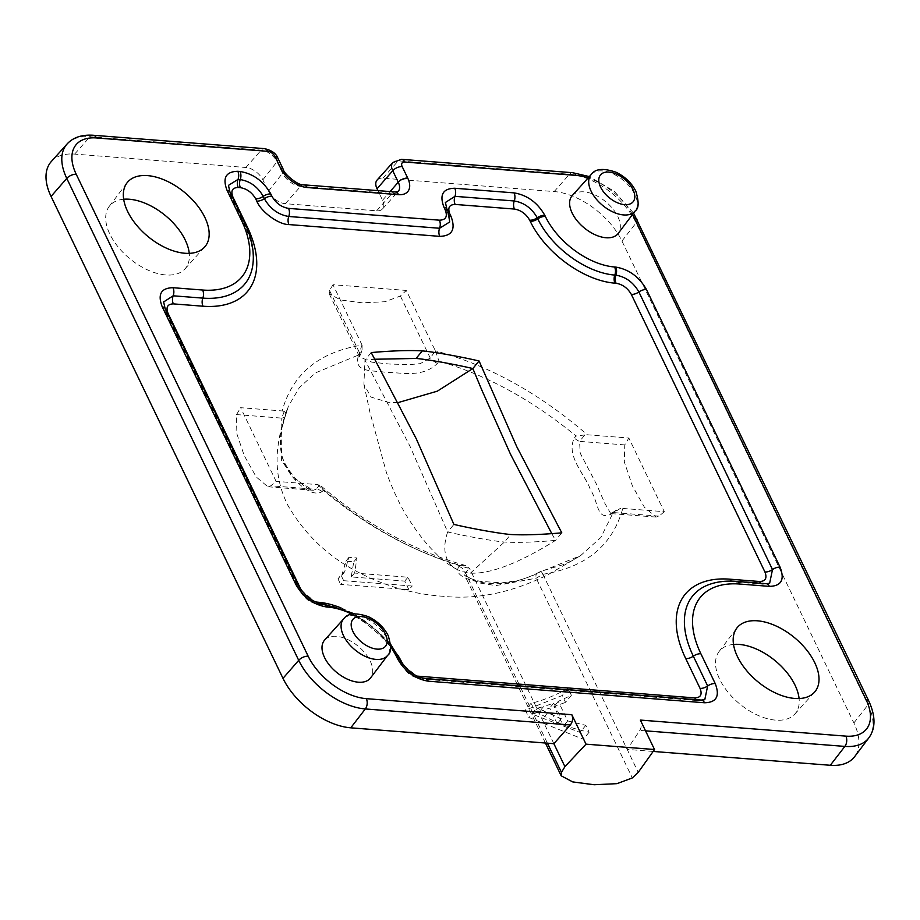 <?xml version="1.0" encoding="UTF-8"?>
<svg xmlns="http://www.w3.org/2000/svg" width="920" height="920" viewBox="0 0 920 920"><rect width="100%" height="100%" fill="white"/><g stroke="black" fill="none" stroke-linecap="round" stroke-linejoin="round"><path stroke-width="0.69" stroke-dasharray="4.6 3.45" d="M572.286 195.546A29.773 16.939 -140.5 0 1 595.136 194.994A29.773 16.939 -140.5 0 1 617.814 216.591A29.773 16.939 -140.5 0 1 618.194 233.439M324.668 640.009A29.773 16.939 -140.5 0 1 347.53 639.457A29.773 16.939 -140.5 0 1 370.197 661.054A29.773 16.939 -140.5 0 1 370.576 677.89M733.516 644.425A49.116 27.956 39.5 0 0 719.083 651.544A49.116 27.956 39.5 0 0 719.716 679.339A49.116 27.956 39.5 0 0 757.125 714.966A49.116 27.956 39.5 0 0 794.834 714.058A49.116 27.956 39.5 0 0 799.089 698.544M123.682 199.237A49.116 27.956 39.5 0 0 109.25 206.356A49.116 27.956 39.5 0 0 109.871 234.151A49.116 27.956 39.5 0 0 147.28 269.779A49.116 27.956 39.5 0 0 184.989 268.881A49.116 27.956 39.5 0 0 189.255 253.356M343.678 580.692L412.183 586.04L407.94 577.219L354.556 573.045L357.006 557.945L348.91 557.313L344.666 571.768L340.94 575.011L343.678 580.692L340.63 584.361L408.894 589.685L412.183 586.04M362.054 345.103L332.982 284.717L406.284 290.444L435.401 350.922L430.249 358.053L420.198 363.664L409.228 364.642L389.195 364.021L371.898 362.169L359.616 356.925L359.398 352.521L362.054 345.103C319.067 351.98 292.433 373.922 282.164 410.941L240.637 407.698L276.092 481.355L270.825 485.794L267.858 486.749L256.255 476.997L244.179 455.503L236.118 431.595L236.555 414.586L240.637 407.698M317.618 484.598C365.723 526.205 416.38 554.185 469.591 568.548L465.347 572.654L464.6 575.08L478.032 582.705L495.845 585.603L536.199 578.197L542.892 574.275C585.913 567.375 612.547 545.433 622.782 508.438L620.241 508.484L613.835 512.589A7.44 3.668 57.8 0 0 611.915 512.762A7.44 3.668 57.8 0 0 610.96 514.222L613.042 512.9L600.829 537.51L580.543 555.668L538.2 572.769C520.076 581.612 503.412 585.097 488.186 583.222C475.306 582.176 452.628 577.047 458.804 566.559L460.115 565.259C412.585 551.597 366.953 526.596 323.23 490.256L320.804 485.76L317.618 484.598L276.092 481.355M553.874 743.682L469.591 568.548M51.347 161.483A59.535 33.879 -140.5 0 1 74.646 154.1L245.904 167.486A14.881 8.476 -140.5 0 1 262.844 179.848L268.375 191.325A14.881 8.476 39.5 0 0 285.315 203.688L376.648 210.818A14.881 8.476 39.5 0 0 382.478 208.978A14.881 8.476 39.5 0 0 382.547 200.238L377.924 190.624M377.096 180.032A14.881 8.476 -140.5 0 1 382.927 178.181L554.185 191.567A59.535 33.879 -140.5 0 1 621.943 241.028L853.886 722.947A59.535 33.879 -140.5 0 1 854.634 756.643M653.154 751.444L627.175 749.409L639.837 730.399C641.596 727.156 641.769 723.718 640.355 720.072M542.892 574.275L638.227 772.363M622.782 508.438L664.297 511.681L628.843 438.023L587.328 434.78C539.316 393.231 488.658 365.251 435.355 350.83M571.389 695.324L568.077 688.459C553.38 696.279 541.052 701.201 531.093 703.202L534.612 710.505C550.332 720.647 568.514 727.881 589.133 732.205L585.822 725.339L567.686 720.912L558.279 701.35L571.389 695.324L565.558 702.385L562.246 695.52L525.343 710.171L528.862 717.473L583.303 739.266L580.002 732.4L563.431 726.075L554.012 706.514L565.558 702.385M332.982 284.717L329.532 290.467L329.268 293.882L340.779 299.989L362.261 302.829L385.031 301.725L400.384 296.01L406.284 290.444M664.297 511.681L659.03 516.12L656.063 517.074L644.46 507.322L632.385 485.829L624.323 461.921L624.76 444.912L628.843 438.023M659.03 516.12L613.835 512.589L610.719 513.533L604.555 502.837L596.931 485.093L580.186 453.146L579.577 441.381A7.44 2.346 -140.1 0 1 574.298 438.058C565.524 456.216 585.522 474.961 590.272 489.348C598.782 502.515 596.62 520.858 610.96 514.222M624.76 444.912L579.577 441.381L584.855 434.941L587.328 434.78M282.164 410.941L284.234 411.459L286.223 413.356L288.374 406.26L299.379 387.584L315.479 372.876L358.869 354.89L358.029 357.178C354.453 373.037 373.221 370.058 386.756 372.473C400.763 372.186 422.452 378.384 437.425 363.377L439.024 361.157C486.404 374.923 532.07 399.866 576.035 435.999L574.298 438.058M323.23 490.256L322.103 491.659C310.235 498.525 291.352 478.411 285.327 465.577C278.587 450.731 278.622 434.033 285.441 415.495A7.44 4.462 -160.4 0 1 285.361 415.794A7.44 4.462 -160.4 0 1 281.75 418.117L281.589 460.517L294.089 478.584L313.202 490.291L316.02 489.325L270.825 485.794M400.327 660.226A7.44 3.852 -25.7 0 1 400.407 661.974C405.881 671.496 413.551 677.097 423.407 678.764A7.44 4.749 94.5 0 1 424.959 678.488M551.839 533.715L555.553 540.385C534.232 542.248 517.201 542.8 504.436 542.041C495.477 541.362 468.464 536.843 447.672 531.955L453.905 524.411M397.934 402.638L388.228 402.304L371.07 397.106L363.906 384.33L364.975 360.111L410.021 446.326L447.672 531.955C441.807 549.01 442.991 570.17 470.442 573.137C495.972 574.379 530.265 556.117 555.553 540.385L561.786 532.841M371.209 352.567L364.975 360.111L374.911 359.237M228.459 185.368L230.011 193.763L244.352 223.56A104.868 59.685 -140.5 0 1 252.494 267.007C254.702 255.611 252.022 241.707 244.444 225.308A7.44 3.852 -25.7 0 1 244.352 223.56A7.44 3.852 -25.7 0 0 244.271 221.812M167.44 313.329A7.44 3.852 -25.7 0 1 165.255 311.914L163.611 301.748L165.163 310.166L298.77 587.776C304.244 597.31 311.903 602.899 321.77 604.567L322.874 604.647A67.666 38.502 -140.5 0 1 399.878 660.859L400.407 661.974A7.44 3.852 -25.7 0 0 400.487 663.722L400.487 663.722A7.44 3.852 -25.7 0 0 403.305 665.217L416.886 676.085M446.867 208.955A7.44 3.852 154.3 0 1 446.959 210.714A7.44 3.852 154.3 0 0 447.039 212.462L445.406 202.285L448.155 214.774A7.44 3.852 154.3 0 0 449.604 215.981M696.026 699.66A7.44 4.749 -85.5 0 0 698.096 700.615A7.44 4.749 -85.5 0 0 699.648 700.338L704.789 699.694M731.423 581.106A7.44 4.749 -85.5 0 0 733.297 581.889A7.44 4.749 -85.5 0 0 734.85 581.612L764.497 583.935L769.637 583.291L762.944 584.212A7.44 4.749 -85.5 0 0 764.497 583.935A7.44 4.749 94.5 0 1 766.049 583.659M656.063 517.074L610.328 513.544L611.915 512.773A7.44 3.668 57.8 0 0 611.915 512.773L620.241 508.484M613.042 512.9L616.273 509.99M285.441 415.495L288.362 406.329M542.846 574.183C541.328 571.354 540.466 570.469 540.27 571.515L562.557 564.834C565.892 563.845 571.884 560.786 580.543 555.668L548.147 574.609C511.888 592.71 476.663 599.92 442.474 596.229C414.702 594.285 387.952 586.96 362.216 574.241C330.303 558.693 305.532 535.75 287.902 505.402C279.139 488.06 275.701 469.51 277.575 449.753C279.289 434.493 282.888 419.991 288.385 406.26M584.855 434.941L576.035 435.999M538.2 572.769A7.44 4.105 59.1 0 0 537.303 573.079L537.303 573.079A7.44 4.105 59.1 0 0 536.199 578.197L632.327 777.929M435.401 350.922L439.024 361.157M458.804 566.559A7.44 5.727 -134.8 0 1 465.347 572.654L547.411 743.176M400.384 296.01L430.249 358.053A7.44 2.403 35.7 0 0 437.425 363.377M460.115 565.259L465.531 565.49L469.545 568.457M329.532 290.467L359.398 352.521A7.44 4.036 -159.9 0 1 360.077 355.476L360.077 355.476A7.44 4.036 -159.9 0 1 358.029 357.178M362.1 345.195L362.031 350.186L358.869 354.89M322.103 491.659A7.44 5.784 38.9 0 0 316.02 489.325L319.619 485.001M267.858 486.749L313.202 490.291L309.373 489.072C307.889 489.118 303.14 485.449 295.136 478.055C286.752 468.027 282.221 459.666 281.531 452.996C279.346 441.278 280.623 428.881 285.361 415.794L283.82 420.578C283.049 423.74 278.254 441.83 285.361 415.794L286.281 413.252M408.894 589.685L404.765 581.106L351.21 576.92L353.774 561.832L345.931 561.223L341.676 575.632L337.985 578.864L340.94 575.011M337.985 578.864L340.63 584.361M345.931 561.223L348.91 557.313M353.774 561.832L357.006 557.945M351.21 576.92L354.556 573.045M404.765 581.106L407.94 577.219M558.279 701.35L554.012 706.514M567.686 720.912L563.431 726.075M568.077 688.459L562.246 695.52M585.822 725.339L580.002 732.4M589.133 732.205L583.303 739.266M534.612 710.505L528.862 717.473M531.093 703.202L525.343 710.171M539.304 711.758L549.688 708.043L557.221 723.718L532.37 714.231L539.304 711.758L543.559 706.606L553.736 703.133L561.28 718.796L537.349 708.216L532.37 714.231M561.28 718.796L557.221 723.718M537.349 708.216L543.559 706.606M553.736 703.133L549.688 708.043M591.261 174.443A28.566 16.261 -140.5 0 1 613.192 173.926A28.566 16.261 -140.5 0 1 634.938 194.637A28.566 16.261 -140.5 0 1 635.306 210.806M390.69 646.956A60.835 34.627 39.5 0 0 352.107 614.192M632.454 214.567A51.106 29.083 39.5 0 0 588.098 177.962M343.643 618.907A28.566 16.261 -140.5 0 1 365.573 618.389A28.566 16.261 -140.5 0 1 387.331 639.101A28.566 16.261 -140.5 0 1 387.699 655.27M645.529 730.836L639.837 730.399M392.794 162.576A13.892 7.9 -140.5 0 1 398.233 160.85L569.491 174.225A58.546 33.315 -140.5 0 1 636.122 222.87L868.054 704.789A58.546 33.315 -140.5 0 1 868.802 737.92M382.927 178.181L398.233 160.85A7.44 4.749 -85.5 0 1 401.43 159.333M554.185 191.567L569.491 174.225A7.44 4.749 -85.5 0 1 572.7 172.707M621.943 241.028L636.122 222.87A7.44 3.852 -25.7 0 0 636.985 219.362M853.886 722.947L868.054 704.789A7.44 3.852 -25.7 0 0 868.917 701.281M67.045 144.026A58.546 33.315 -140.5 0 1 89.953 136.769L261.222 150.144A13.892 7.9 -140.5 0 1 277.023 161.69L282.543 173.167A15.881 9.039 39.5 0 0 300.622 186.357L391.966 193.487A15.881 9.039 39.5 0 0 398.176 191.521L382.478 208.978M74.646 154.1L89.953 136.769A7.44 4.749 -85.5 0 1 93.15 135.251M245.904 167.486L261.222 150.144A7.44 4.749 -85.5 0 1 264.419 148.626M262.844 179.848L277.023 161.69A7.44 3.852 -25.7 0 0 277.886 158.183M268.375 191.325L282.543 173.167A7.44 3.852 -25.7 0 0 283.406 169.648M285.315 203.688L300.622 186.357A7.44 4.749 -85.5 0 1 303.818 184.839M376.648 210.818L391.966 193.487A7.44 4.749 -85.5 0 1 395.163 191.969M382.547 200.238L390.091 191.578M284.234 411.459L281.75 418.117L236.555 414.586M418.876 676.959A7.44 4.749 -85.5 0 0 421.854 679.04L421.854 679.04A7.44 4.749 -85.5 0 0 423.407 678.764L699.648 700.338A7.44 4.749 94.5 0 1 701.201 700.062M301.38 590.421L315.249 601.887M341.009 607.913A74.485 42.389 -140.5 0 1 397.302 654.373M403.017 664.619L403.305 665.217M470.442 573.137L504.436 542.041L510.669 534.497M232.3 196.926A7.44 3.852 -25.7 0 1 230.103 195.511L230.103 195.511A7.44 3.852 -25.7 0 1 230.011 193.763A7.44 3.852 -25.7 0 0 229.931 192.015M246.48 226.688A7.44 3.852 -25.7 0 1 244.444 225.308L230.103 195.511L228.47 185.345M301.668 591.019A7.44 3.852 -25.7 0 1 298.85 589.524L165.255 311.914A7.44 3.852 -25.7 0 1 165.163 310.166A7.44 3.852 -25.7 0 0 165.083 308.418M317.239 602.761A7.44 4.749 -85.5 0 0 320.217 604.842C306.659 601.668 307.763 599.288 303.841 596.505L298.85 589.524A7.44 3.852 -25.7 0 1 298.77 587.776A7.44 3.852 -25.7 0 0 298.69 586.028M318.63 603.267A7.44 4.749 -85.5 0 0 321.322 604.923L320.217 604.842A7.44 4.749 -85.5 0 0 321.77 604.567A7.44 4.749 -85.5 0 1 323.322 604.29M447.982 211.278A7.44 3.852 154.3 0 1 448.063 213.026A7.44 3.852 154.3 0 0 448.155 214.774L447.039 212.462A7.44 3.852 154.3 0 0 449.017 213.831M402.638 664.091A7.44 3.852 -25.7 0 1 399.959 662.607C387.55 634.501 347.691 605.831 321.322 604.923A7.44 4.749 -85.5 0 0 322.874 604.647A7.44 4.749 -85.5 0 1 324.426 604.371M704.789 699.683L698.096 700.615L421.854 679.04C408.296 675.866 409.4 673.486 405.49 670.703L399.959 662.607A7.44 3.852 -25.7 0 1 399.878 660.859A7.44 3.852 -25.7 0 0 399.786 659.111M760.886 583.257A7.44 4.749 -85.5 0 0 762.944 584.212L733.297 581.889C723.281 581.198 714.886 582.21 708.124 584.913A104.868 59.685 -140.5 0 1 734.85 581.612A7.44 4.749 94.5 0 1 736.402 581.348M547.297 713.207L543.076 718.324M719.083 651.544L736.817 628.107M109.25 206.356L126.971 182.919M545.422 743.026L464.519 574.931C464.68 574.356 464.059 577.426 480.159 581.348L501.837 582.877L518.351 580.405C528.908 577.277 535.221 574.827 537.303 573.079L540.454 571.182M329.268 293.882L359.697 357.178L362.031 350.186M184.989 268.881L204.642 247.031M794.834 714.058L814.487 692.219M633.558 213.106L614.33 191.36L589.329 176.594M363.906 384.318L369.909 412.217L386.469 472.73C393.541 491.648 400.706 506.713 407.962 517.925C417.312 532.749 426.822 544.812 436.528 554.104C442.451 560.326 449.788 565.708 458.528 570.25M390.678 644.368L354.66 613.835M465.531 565.49C415.127 551.482 366.884 524.906 320.792 485.76M344.666 571.768L341.676 575.632"/><path stroke-width="1.38" d="M635.306 210.806L618.194 233.439A29.773 16.939 -140.5 0 1 595.424 234.887A29.773 16.939 -140.5 0 1 572.136 213.026A29.773 16.939 -140.5 0 1 572.286 195.546L591.261 174.443A28.566 16.261 -140.5 0 0 591.123 191.222A28.566 16.261 -140.5 0 0 613.467 212.198A28.566 16.261 -140.5 0 0 635.306 210.806C638.894 208.518 639.067 201.963 635.812 191.13C631.557 182.873 624.967 176.571 616.02 172.224C603.508 167.946 595.251 168.682 591.261 174.443M352.107 614.192A60.835 34.627 39.5 0 0 327.738 607.073L326.634 606.993C313.444 604.762 303.197 597.275 295.872 584.534L162.276 306.923C157.412 294.377 160.988 287.971 172.983 287.707L202.63 290.03A98.049 55.798 39.5 0 0 241.465 220.317L227.125 190.52C222.272 177.962 225.837 171.557 237.831 171.304L240.039 171.477C253.23 173.696 263.476 181.183 270.802 193.936L271.917 196.248C275.885 203.147 281.428 207.207 288.558 208.391L439.38 220.179C445.878 220.041 447.81 216.568 445.176 209.783L444.061 207.471C439.208 194.913 442.773 188.508 454.767 188.255L514.061 192.878C527.252 195.109 537.51 202.595 544.824 215.337L545.365 216.453A60.835 34.627 39.5 0 0 614.594 266.995L615.698 267.076C628.889 269.307 639.147 276.793 646.461 289.536L780.068 567.145C784.921 579.692 781.356 586.109 769.361 586.362L739.714 584.039A98.049 55.798 39.5 0 0 700.879 653.752L715.219 683.548C720.072 696.106 716.507 702.512 704.513 702.765L428.272 681.191C415.092 678.96 404.834 671.473 397.509 658.731L396.98 657.616A60.835 34.627 39.5 0 0 390.69 646.956M127.615 211.427A50.37 28.658 39.5 0 0 165.98 247.952A50.37 28.658 39.5 0 0 204.642 247.031A50.37 28.658 39.5 0 0 204.884 217.465A50.37 28.658 39.5 0 0 165.485 180.458A50.37 28.658 39.5 0 0 126.971 182.919A50.37 28.658 39.5 0 0 127.615 211.427M324.53 657.478A29.773 16.939 -140.5 0 1 324.668 640.009L343.643 618.907A28.566 16.261 -140.5 0 0 343.505 635.674A28.566 16.261 -140.5 0 0 365.849 656.661A28.566 16.261 -140.5 0 0 387.699 655.27L370.576 677.89A29.773 16.939 -140.5 0 1 347.817 679.351A29.773 16.939 -140.5 0 1 324.53 657.478M586.017 744.165L564.926 766.636L561.464 772.397L561.2 775.813L572.712 781.908L594.193 784.748L616.963 783.656L632.327 777.929L638.227 772.363L654.522 749.524L586.017 744.165L571.837 714.713C573.206 718.359 572.712 721.774 570.365 724.971L553.874 743.682L350.75 727.823A59.535 33.879 -140.5 0 1 282.992 678.35L51.06 196.431A59.535 33.879 -140.5 0 1 51.347 161.483L67.045 144.026A58.546 33.315 -140.5 0 0 66.769 178.388L298.701 660.318A58.546 33.315 -140.5 0 0 365.32 708.952L570.365 724.971M654.522 749.524L640.355 720.072L845.871 736.126A51.106 29.083 39.5 0 0 866.111 699.786L634.179 217.867A51.106 29.083 39.5 0 0 632.454 214.567M737.449 656.604A50.37 28.658 39.5 0 0 775.813 693.139A50.37 28.658 39.5 0 0 814.487 692.219A50.37 28.658 39.5 0 0 814.729 662.641A50.37 28.658 39.5 0 0 775.33 625.646A50.37 28.658 39.5 0 0 736.817 628.107A50.37 28.658 39.5 0 0 737.449 656.604M799.089 698.544A49.116 27.956 39.5 0 0 795.064 685.227A49.116 27.956 39.5 0 0 733.516 644.425M189.255 253.356A49.116 27.956 39.5 0 0 185.23 240.039A49.116 27.956 39.5 0 0 123.682 199.237M377.924 190.624L377.027 188.761A14.881 8.476 -140.5 0 1 377.096 180.032L392.794 162.576A13.892 7.9 -140.5 0 0 392.725 170.729L377.027 188.761M830.3 765.279L844.87 746.407A58.546 33.315 -140.5 0 0 868.802 737.92L854.634 756.643A59.535 33.879 -140.5 0 1 830.3 765.279L653.154 751.444M564.926 766.636L553.874 743.682M422.315 350.899C409.561 350.152 392.529 350.704 371.209 352.567L416.254 438.771L453.905 524.411C474.697 529.287 501.71 533.818 510.669 534.497C523.434 535.245 540.466 534.692 561.786 532.841L516.729 446.625L479.078 360.985C458.298 356.109 431.284 351.589 422.315 350.899L416.081 358.455C425.051 359.133 452.065 363.664 472.845 368.541L437.356 391.149L397.934 402.638M479.078 360.985L472.845 368.541L481.735 389.873L510.496 454.181L551.839 533.715M374.911 359.237L416.081 358.455M444.061 207.471A7.44 3.852 154.3 0 1 446.867 208.955L447.982 211.278L449.719 221.961L439.576 228.263L288.753 216.487C278.3 214.739 270.169 208.794 264.339 198.674L263.235 196.362C257.761 186.829 250.09 181.228 240.235 179.572L238.027 179.4L228.459 185.368L229.931 192.015L244.271 221.812A7.44 3.852 -25.7 0 0 241.465 220.317M416.886 676.085L694.772 697.912C700.649 697.74 702.42 694.565 700.074 688.39L685.733 658.594A111.699 63.56 -140.5 0 1 729.974 579.186L759.621 581.509C765.509 581.337 767.269 578.162 764.934 571.987L631.327 294.388C627.681 288.109 622.598 284.395 616.089 283.256L614.985 283.176A74.485 42.389 -140.5 0 1 530.219 221.294L529.69 220.19C526.044 213.911 520.962 210.197 514.452 209.058L455.147 204.435C449.27 204.608 447.511 207.77 449.845 213.946L450.961 216.269C455.906 229.298 452.18 235.992 439.772 236.359L288.938 224.572C278.68 224.71 260.992 211.807 256.772 201.1L255.656 198.777C252.011 192.51 246.939 188.795 240.419 187.657L238.211 187.484C232.334 187.657 230.564 190.831 232.909 197.006L247.25 226.803A111.699 63.56 -140.5 0 1 203.009 306.21L173.362 303.887A7.44 4.749 94.5 0 1 173.167 295.803L163.576 301.99M739.714 584.039A7.44 4.749 94.5 0 0 736.402 581.348L766.049 583.659L769.637 583.291L772.501 569.56L638.894 291.962C633.42 282.428 625.761 276.828 615.894 275.172L614.79 275.08A67.666 38.502 -140.5 0 1 537.786 218.868L537.257 217.764C531.783 208.23 524.112 202.641 514.257 200.974L454.963 196.339L445.36 202.526M428.272 681.191A7.44 4.749 94.5 0 0 424.959 678.488L701.201 700.062L704.789 699.694L707.652 685.975L693.312 656.178A104.868 59.685 -140.5 0 1 708.124 584.913C716.369 581.716 725.788 580.531 736.402 581.348M600.587 187.105A21.125 12.017 39.5 0 0 624.634 204.654A21.125 12.017 39.5 0 0 632.994 189.635A21.125 12.017 39.5 0 0 608.948 172.086A21.125 12.017 39.5 0 0 600.587 187.105M588.098 177.962A51.106 29.083 39.5 0 0 576.012 175.409L404.754 162.035A6.452 3.668 39.5 0 0 402.19 166.612L407.721 178.089A23.322 13.271 -140.5 0 1 398.486 194.672L307.142 187.53A23.322 13.271 -140.5 0 1 280.6 168.164L275.08 156.688A6.452 3.668 39.5 0 0 267.731 151.328L96.473 137.954A51.106 29.083 39.5 0 0 76.234 174.282L308.166 656.202A51.106 29.083 39.5 0 0 366.321 698.659L571.837 714.713M845.871 736.126A7.44 4.749 94.5 0 1 844.87 746.407L645.529 730.836M350.75 727.823L365.32 708.952A7.44 4.749 94.5 0 0 366.321 698.659M282.992 678.35L298.701 660.318A7.44 3.852 154.3 0 1 308.166 656.202M51.06 196.431L66.769 178.388A7.44 3.852 154.3 0 1 76.234 174.282M390.091 191.578L398.256 182.195L392.725 170.729A7.44 3.852 154.3 0 1 402.19 166.612M398.486 194.672A7.44 4.749 -85.5 0 0 395.163 191.969L398.176 191.521A15.881 9.039 39.5 0 0 398.256 182.195A7.44 3.852 154.3 0 1 407.721 178.089M561.464 772.397L547.411 743.176M352.969 631.568A21.125 12.017 39.5 0 0 377.016 649.117A21.125 12.017 39.5 0 0 385.388 634.098A21.125 12.017 39.5 0 0 361.341 616.549A21.125 12.017 39.5 0 0 352.969 631.568M866.111 699.786A7.44 3.852 -25.7 0 1 868.917 701.281L633.558 213.106M634.179 217.867A7.44 3.852 -25.7 0 1 636.985 219.362M576.012 175.409A7.44 4.749 -85.5 0 0 572.7 172.707L401.43 159.333L392.794 162.576M404.754 162.035A7.44 4.749 -85.5 0 0 401.43 159.333M307.142 187.53A7.44 4.749 -85.5 0 0 303.818 184.839C297.873 185.955 283.337 172.96 283.406 169.648L277.886 158.183C276.103 153.433 271.618 150.248 264.419 148.626L93.15 135.251C81.707 134.538 73.002 137.471 67.045 144.026M280.6 168.164A7.44 3.852 -25.7 0 1 283.406 169.648M275.08 156.688A7.44 3.852 -25.7 0 1 277.886 158.183M267.731 151.328A7.44 4.749 -85.5 0 0 264.419 148.626M96.473 137.954A7.44 4.749 -85.5 0 0 93.15 135.251M397.509 658.731A7.44 3.852 -25.7 0 1 400.327 660.226C406.95 670.795 415.173 676.879 424.959 678.488M418.542 676.338A7.44 4.749 -85.5 0 0 418.876 676.959M173.362 303.887C167.486 304.06 165.715 307.234 168.061 313.409L301.38 590.421M315.249 601.887L318.009 602.22A74.485 42.389 -140.5 0 1 341.009 607.913M397.302 654.373A74.485 42.389 -140.5 0 1 402.764 664.102L403.017 664.619M232.909 197.006A7.44 3.852 -25.7 0 1 232.3 196.926M237.831 171.304A7.44 4.749 94.5 0 1 238.027 179.4A7.44 4.749 -85.5 0 0 238.211 187.484M247.25 226.803A7.44 3.852 -25.7 0 1 246.48 226.688M240.039 171.477A7.44 4.749 94.5 0 1 240.235 179.572A7.44 4.749 -85.5 0 0 240.419 187.657M203.009 306.21A7.44 4.749 94.5 0 1 202.825 298.115L173.167 295.803A7.44 4.749 94.5 0 0 172.983 287.707M244.271 221.812C252.137 238.303 254.874 253.368 252.494 267.007A104.868 59.685 -140.5 0 1 202.825 298.115A7.44 4.749 94.5 0 0 202.63 290.03M270.802 193.936A7.44 3.852 154.3 0 0 263.235 196.362A7.44 3.852 -25.7 0 1 255.656 198.777M271.917 196.248A7.44 3.852 154.3 0 0 264.339 198.674A7.44 3.852 -25.7 0 1 256.772 201.1M168.061 313.409A7.44 3.852 -25.7 0 1 167.44 313.329M288.558 208.391A7.44 4.749 94.5 0 1 288.753 216.487A7.44 4.749 -85.5 0 0 288.938 224.572M439.38 220.179A7.44 4.749 94.5 0 1 439.576 228.263A7.44 4.749 -85.5 0 0 439.772 236.359M316.905 602.14A7.44 4.749 -85.5 0 0 317.239 602.761M449.604 215.981A7.44 3.852 154.3 0 0 450.961 216.269M318.009 602.22A7.44 4.749 -85.5 0 0 318.63 603.267M449.017 213.831A7.44 3.852 154.3 0 0 449.845 213.946M454.767 188.255A7.44 4.749 -85.5 0 1 454.963 196.339A7.44 4.749 -85.5 0 0 455.147 204.435M514.061 192.878A7.44 4.749 -85.5 0 1 514.257 200.974A7.44 4.749 -85.5 0 0 514.452 209.058M544.824 215.337A7.44 3.852 -25.7 0 0 537.257 217.764A7.44 3.852 -25.7 0 1 529.69 220.19M694.772 697.912A7.44 4.749 -85.5 0 0 696.026 699.66M545.365 216.453A7.44 3.852 -25.7 0 0 537.786 218.868A7.44 3.852 -25.7 0 1 530.219 221.294M700.074 688.39A7.44 3.852 154.3 0 0 707.652 685.975A7.44 3.852 -25.7 0 1 715.219 683.548M614.594 266.995A7.44 4.749 -85.5 0 1 614.79 275.08A7.44 4.749 -85.5 0 0 614.985 283.176M685.733 658.594A7.44 3.852 154.3 0 0 693.312 656.178A7.44 3.852 -25.7 0 1 700.879 653.752M615.698 267.076A7.44 4.749 -85.5 0 1 615.894 275.172A7.44 4.749 -85.5 0 0 616.089 283.256M729.974 579.186A7.44 4.749 -85.5 0 0 731.423 581.106M646.461 289.536A7.44 3.852 -25.7 0 0 638.894 291.962A7.44 3.852 -25.7 0 1 631.327 294.388M759.621 581.509A7.44 4.749 -85.5 0 0 760.886 583.257M780.068 567.145A7.44 3.852 -25.7 0 0 772.501 569.56A7.44 3.852 -25.7 0 1 764.934 571.987M396.98 657.616A7.44 3.852 -25.7 0 1 399.786 659.111L400.327 660.226M701.201 700.062A7.44 4.749 94.5 0 1 704.513 702.765M327.738 607.073A7.44 4.749 -85.5 0 0 324.426 604.371L354.66 613.835M326.634 606.993A7.44 4.749 -85.5 0 0 323.322 604.29L324.426 604.371M295.872 584.534A7.44 3.852 -25.7 0 1 298.69 586.028C305.313 596.597 313.524 602.681 323.322 604.29M162.276 306.923A7.44 3.852 -25.7 0 1 165.083 308.418L298.69 586.028M766.049 583.659A7.44 4.749 94.5 0 1 769.361 586.362M227.125 190.52A7.44 3.852 -25.7 0 1 229.931 192.015M447.982 211.278A7.44 3.852 154.3 0 0 445.176 209.783M561.2 775.813L545.422 743.026M387.699 655.27C391.287 652.981 391.448 646.426 388.194 635.594C383.95 627.325 377.349 621.034 368.414 616.688C355.891 612.409 347.633 613.145 343.643 618.907M868.802 737.92C875.668 728.502 875.713 716.289 868.917 701.281M589.329 176.594L572.7 172.707M395.163 191.969L303.818 184.839M399.786 659.111L390.678 644.368M165.083 308.418L163.611 301.772M446.867 208.955L445.395 202.308"/></g></svg>
